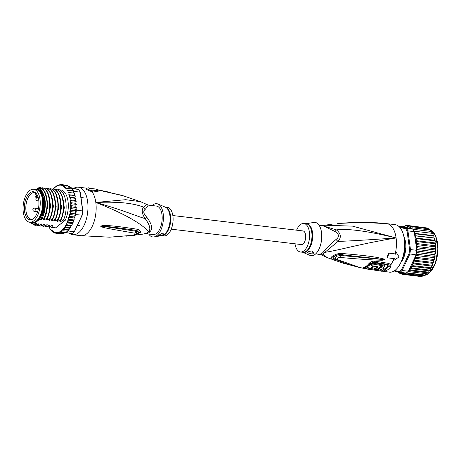 <?xml version="1.0" encoding="UTF-8"?>
<svg xmlns="http://www.w3.org/2000/svg" width="461" height="461" viewBox="0 0 461 461"><rect width="100%" height="100%" fill="white"/><g stroke="black" fill="none" stroke-linecap="round" stroke-linejoin="round"><path stroke-width="0.69" d="M29.596 190.612A16.59 8.425 -83.3 0 0 23.05 208.626A16.59 8.425 -83.3 0 0 29.694 222.237A16.59 8.425 -83.3 0 0 32.956 221.418A16.59 8.425 -83.3 0 0 33.688 220.9A16.59 8.425 -83.3 0 0 40.234 202.886A16.59 8.425 -83.3 0 0 33.59 189.281A16.59 8.425 -83.3 0 0 30.328 190.099A16.59 8.425 -83.3 0 0 29.596 190.612M33.59 189.281L36.044 189.569A16.59 8.425 96.7 0 1 42.689 203.18A16.59 8.425 96.7 0 1 36.148 221.194A16.59 8.425 96.7 0 1 35.411 221.706A16.59 8.425 96.7 0 1 32.149 222.525L29.694 222.237M35.422 192.71A14.101 7.157 -83.3 0 0 34.869 192.312A14.101 7.157 -83.3 0 0 25.24 201.18A14.101 7.157 -83.3 0 0 27.856 218.802A14.101 7.157 -83.3 0 0 28.415 219.206A14.101 7.157 -83.3 0 0 32.506 219.211A14.101 7.157 -83.3 0 0 38.753 206.597A14.101 7.157 -83.3 0 0 35.618 192.877A14.101 7.157 -83.3 0 0 35.422 192.71M36.056 193.32A13.363 6.788 -83.3 0 0 35.791 193.142A13.363 6.788 -83.3 0 0 35.624 193.05L35.111 194.813A1.516 0.772 -83.3 0 0 35.347 196.743A1.516 0.772 -83.3 0 0 36.419 196.04A1.516 0.772 -83.3 0 0 36.454 195.919L37.733 196.173M33.031 218.883A13.363 6.788 96.7 0 1 31.164 219.154A13.363 6.788 96.7 0 1 29.677 218.629A13.363 6.788 96.7 0 1 29.147 218.249A13.363 6.788 96.7 0 1 26.323 203.013A13.363 6.788 96.7 0 1 34.304 192.617A13.363 6.788 96.7 0 1 35.624 193.05M145.203 205.26C147.503 203.814 146.967 204.425 143.607 207.087A6.379 5.036 -142.3 0 0 145.567 209.075L148.275 205.093L140.576 201.705L125.692 199.694L95.813 202.448C133.915 217.362 144.08 226.996 148.759 231.555A6.379 4.477 -137.8 0 1 150.102 231.537A14.36 7.29 96.7 0 1 149.151 232.453A14.36 7.29 96.7 0 1 149.047 232.534A14.36 7.29 96.7 0 1 147.946 233.237L145.342 233.652M148.275 205.093L156.44 206.055A14.36 7.29 -83.3 0 1 162.191 217.834A14.36 7.29 -83.3 0 1 156.527 233.422A14.36 7.29 96.7 0 1 153.069 234.574L145.307 233.658M145.567 209.075C142.898 210.913 143.262 213.57 146.644 217.05A6.379 1.533 145.5 0 0 145.163 218.612C141.913 213.795 141.389 209.957 143.607 207.087C134.808 203.987 123.162 201.353 95.813 202.448C124.412 210.55 136.45 216.169 145.163 218.612C149.733 224.841 150.931 229.157 148.759 231.555A14.568 7.399 -83.3 0 1 147.791 232.477A14.568 7.399 -83.3 0 1 146.569 233.278L142.749 234.153L146.569 233.278A6.379 5.221 -116.3 0 1 147.946 233.237M73.772 188.324A23.932 12.153 96.7 0 1 78.399 187.189A23.932 12.153 96.7 0 1 87.982 206.816A23.932 12.153 96.7 0 1 78.543 232.793A23.932 12.153 -83.3 0 1 72.78 234.718A23.932 12.153 -83.3 0 1 69.334 233.231M92.154 190.877L98.026 191.672L98.268 190.825L91.445 190.018A24.727 12.556 -83.3 0 1 92.35 191.136L86.322 188.555L88.253 187.754A24.727 12.556 -83.3 0 1 89.325 188.272L96.147 189.079A24.727 12.556 -83.3 0 1 98.268 190.825M124.591 196.132L97.219 189.799M97.006 189.661L100.152 190.197M97.144 189.765L97.548 189.846M97.438 189.73A3.192 2.08 99.1 0 1 97.893 189.909M86.322 188.555L86.109 189.292L92.131 191.885L92.35 191.136M92.131 191.885A23.932 12.153 -83.3 0 1 95.813 202.448A23.932 12.153 96.7 0 1 86.731 233.762A23.932 12.153 -83.3 0 1 80.969 235.686L109.574 237.179L131.886 235.352C134.75 234.833 135.684 234.102 134.681 233.151C105.114 228.143 105.788 227.976 102.503 227.158C101.086 226.697 100.527 226.351 100.809 226.12L102.336 225.671C105.425 225.948 104.065 224.121 137.424 229.267L138.121 229.376L140.916 232.05L134.67 235.369L130.152 235.813M129.921 235.83A3.192 1.158 -95.4 0 0 130.042 235.836L130.042 235.836A3.192 1.158 -95.4 0 0 130.4 235.629M128.976 235.917A3.192 1.164 -95.1 0 0 129.103 235.923A3.192 1.164 -95.1 0 0 129.414 235.767M131.886 235.352A3.192 1.066 81.1 0 1 131.708 235.427L109.574 237.179M131.708 235.427C134.549 234.972 136.323 234.079 137.021 232.742L135.828 231.197L102.198 226.155C105.016 226.553 103.69 225.579 135.857 230.379L139.262 232.344L134.284 234.793M134.681 233.151A3.192 2.386 -84.2 0 0 135.828 231.197L136.514 230.477L135.857 230.379A3.192 2.236 97.3 0 0 137.424 229.267M102.503 227.158A3.192 1.948 -74.3 0 0 102.855 226.512L100.919 226.149A3.192 1.055 32.7 0 1 100.809 226.12M100.861 226.057L102.198 226.155A3.192 1.452 85.5 0 0 102.336 225.671M138.121 229.376A3.192 2.247 97.2 0 1 136.56 230.471L136.202 233.715M146.644 217.05C151.853 223.937 153.006 228.765 150.102 231.537M152.09 205.543A16.752 8.505 96.7 0 1 157.944 204.01A16.752 8.505 96.7 0 1 163.177 213.679A16.752 8.505 -83.3 0 1 154.055 236.919A16.752 8.505 -83.3 0 1 148.719 234.061M163.401 234.591L160.002 235.802L157.674 235.946L161.54 233.623L163.834 233.865L163.401 234.591M161.794 235.606L163.989 235.865A14.36 7.29 -83.3 0 0 172.892 215.921A14.36 7.29 96.7 0 0 167.36 207.346L165.165 207.087M158.279 235.294A3.192 1.245 172.3 0 0 163.39 234.516A3.192 1.245 172.3 0 0 163.828 233.819M40.752 193.608A15.956 8.102 96.7 0 1 40.902 193.874A15.956 8.102 96.7 0 1 42.666 199.792A15.956 8.102 96.7 0 1 37.877 219.471A15.956 8.102 96.7 0 1 37.669 219.701M43.599 199.434A16.994 8.626 96.7 0 1 38.943 219.857L39.9 219.966A16.994 8.626 96.7 0 0 44.556 199.544A16.994 8.626 96.7 0 0 38.004 189.402L37.047 189.287A16.994 8.626 96.7 0 1 43.599 199.434M33.059 223.038A16.994 8.626 96.7 0 0 35.261 222.755L36.217 222.865A16.994 8.626 96.7 0 1 34.016 223.147L33.059 223.038A16.994 8.626 96.7 0 1 31.262 222.421M30.253 222.3L33.751 224.323L36.367 223.637L35.18 225.429L32.76 224.098M30.305 222.306A18.186 9.237 -83.3 0 0 33.751 224.323M48.71 226.697L49.2 227.63L49.805 227.285L49.805 228.61L50.353 229.532L50.952 228.904L51.044 230.189L51.649 231.088L51.546 230.69L52.226 230.183L52.41 231.405L53.073 232.258L53.545 231.393L54.594 233.036L54.98 232.235L56.196 233.399L56.524 232.649L57.838 233.347L58.144 232.626L59.504 232.874L59.872 232.183L61.157 231.998L62.771 230.725L63.019 229.613L64.321 229.082L64.379 227.619L65.779 227.089L65.658 225.314L71.115 225.959L70.147 227.607L65.779 227.089M65.658 225.314L67.122 224.795L66.822 222.853L68.326 222.225L67.761 220.122L69.363 219.43L68.718 218.56L68.568 217.315L70.228 216.457L69.283 214.469L70.896 213.351L69.818 211.524L71.363 210.176L70.153 208.539L71.616 206.977L70.285 205.56L70.781 204.459L71.651 203.82L70.216 202.638L70.642 201.445L71.467 200.742L69.945 199.82L70.297 198.558L71.069 197.809L69.478 197.164L69.749 195.85L70.464 195.066L68.822 194.703L69 193.366L69.663 192.565L67.98 192.491L68.072 191.148L68.677 190.341L66.983 190.56L66.983 189.229L67.531 188.44L65.831 188.941L65.744 187.65L66.228 186.884L64.557 187.662L64.379 186.44L64.805 185.714L63.243 186.451L63.284 184.936L61.803 185.604L61.688 184.573L60.264 185.195L60.039 184.625L56.72 185.973M53.372 189.079A23.932 12.153 -83.3 0 1 55.383 187.126A23.932 12.153 -83.3 0 1 60.172 185.12L60.039 184.625L60.99 184.734M64.379 227.619L69.836 228.264L70.147 227.607L67.686 231.307A24.571 12.476 96.7 0 1 66.885 231.992A24.571 12.476 96.7 0 1 66.073 232.58L61.157 231.998M65.716 232.805A24.571 12.476 -83.3 0 0 66.073 232.58L71.991 233.548A24.571 12.476 96.7 0 0 73.161 232.73A24.571 12.476 96.7 0 0 74.307 231.722L82.225 215.16A23.932 12.153 96.7 0 0 82.836 210.994L80.341 192.565A23.932 12.153 96.7 0 0 80.064 192.018L79.765 191.465A24.571 12.476 96.7 0 1 80.099 192.122L82.628 210.804A24.571 12.476 96.7 0 1 81.96 215.356L74.307 231.722L68.032 230.978L68.286 230.431M74.054 193.084L73.823 191.378A24.571 12.476 -83.3 0 0 73.593 190.923A24.571 12.476 -83.3 0 0 72.44 189.016A24.571 12.476 -83.3 0 0 72.17 188.653L71.213 188.434L70.821 187.483M73.823 191.378L80.099 192.122L80.341 192.565M71.006 187.696L78.451 189.39A24.571 12.476 96.7 0 1 79.765 191.465M78.451 189.39L72.17 188.653M75.685 214.619A24.571 12.476 -83.3 0 0 75.811 213.933L74.745 215.114L74.959 216.157L75.685 214.619L82.225 215.16M82.836 210.994L76.347 210.06L76.111 208.303L75.61 209.185L76.278 210.758A24.571 12.476 -83.3 0 0 76.347 210.06M69.818 211.524L75.276 212.169L75.811 213.933A24.571 12.476 -83.3 0 0 76.278 210.758L71.363 210.176M66.073 232.58L67.686 231.307A24.571 12.476 -83.3 0 0 68.032 230.978M55.107 187.247L53.557 188.889M56.709 185.864L53.925 188.197M49.805 227.699L49.102 227.457A23.932 12.153 -83.3 0 1 48.889 227.048M51.004 229.613L50.255 229.25A23.932 12.153 -83.3 0 1 49.805 228.61M52.375 231.174L51.649 231.088L51.546 230.69A23.932 12.153 -83.3 0 1 51.044 230.189M53.862 232.356L53.073 232.258L53.021 231.808A23.932 12.153 -83.3 0 1 52.41 231.405M55.7 233.168L54.594 233.036L54.646 232.5A23.932 12.153 -83.3 0 1 53.804 232.206M61.261 233.75L56.196 233.399M59.872 232.183L65.128 232.805L62.206 233.865L62.074 233.37L62.206 233.865L57.838 233.347M64.004 233.399L63.572 233.266M63.872 233.393L59.504 232.874M65.468 232.747L65.128 232.805M67.686 231.307L62.771 230.725M61.676 184.573L66.545 185.322M68.822 194.703L74.279 195.349L74.463 194.012L74.031 193.078L74.463 194.012M69.87 187.316L69.346 186.284M74.947 195.533L74.279 195.349M75.575 198.161L74.936 197.809L75.206 196.495L74.832 195.585L75.206 196.495M75.76 199.204L75.437 198.328L75.76 199.204L75.408 200.466L69.945 199.82M75.996 200.99L75.835 201.261L75.408 200.466M76.105 202.091L75.835 201.261L76.105 202.091L75.679 203.284L76.215 203.958L75.748 206.205L76.221 207.029L76.111 208.303M74.959 216.157L74.705 217.396L74.025 217.961L74.181 219.206L73.224 220.767L73.23 221.879L71.991 224.91L71.115 225.959M57.688 190.036L58.438 189.673L61.152 189.995A19.143 9.721 96.7 0 1 68.021 201.342A19.143 9.721 96.7 0 1 65.243 220.283L55.637 227.849L51.557 227.365L49.967 226.674M67.122 224.795L71.49 225.308L71.369 225.798M63.019 229.613L68.337 230.241L68.689 229.595L64.321 229.082M74.987 216.284L74.705 217.396M74.181 219.206L73.8 220.352M73.23 221.879L72.665 223.222M74.596 216.97L70.228 216.457M68.568 217.315L74.025 217.961M75.811 213.933L70.896 213.351M69.283 214.469L74.745 215.114M76.278 210.758L75.276 212.169M70.153 208.539L75.61 209.185M76.221 207.029L76.169 208.199M75.984 207.496L71.616 206.977M74.319 195.055L74.365 195.372M75.852 206.39L75.806 206.067M76.215 203.958L76.244 205.105M76.019 204.332L71.651 203.82M70.285 205.56L75.748 206.205M74.135 193.142L69.663 192.565M75.437 198.328L71.069 197.809M69.478 197.164L74.936 197.809M74.832 195.585L70.464 195.066M73.449 193.009L73.593 190.923L68.677 190.341M72.44 190.785L72.44 189.016L67.531 188.44M71.242 188.877L71.213 188.434M70.596 187.402L70.7 187.794L70.596 187.402L66.228 186.884M69.173 186.227L69.225 186.682L69.173 186.227L64.805 185.714M68.441 186.284L67.652 185.455L67.6 185.985L67.75 185.472M67.652 185.455L63.284 184.936M75.835 201.261L71.467 200.742M70.216 202.638L75.679 203.284M73.731 219.943L69.363 219.43M67.761 220.122L73.224 220.767M72.694 222.738L68.326 222.225M66.822 222.853L72.279 223.499M65.243 220.283L63.439 220.07L60.598 221.626L59.895 221.545L61.059 219.788L60.714 219.747L57.821 221.338L57.141 221.257L58.328 219.465L57.982 219.424L55.09 221.015L54.41 220.934L55.597 219.142L52.364 220.686L51.684 220.612L52.871 218.819L49.632 220.364L48.952 220.289L50.14 218.497L46.901 220.041L46.221 219.96L47.408 218.174L44.175 219.718L43.49 219.638L44.682 217.851L44.331 217.811L39.9 219.966M35.261 222.755L38.943 219.857M36.217 222.865L34.385 224.311M36.24 223.297L36.367 223.637L35.405 223.729M38.972 223.62L39.099 223.96L38.419 223.879L35.18 225.429M38.13 224.052L39.099 223.96L37.911 225.752L36.315 225.06M41.703 223.942L41.83 224.282L41.15 224.202L37.911 225.752M40.862 224.374L41.83 224.282L40.643 226.074L39.047 225.383M44.435 224.265L44.561 224.605L43.876 224.524L40.643 226.074M43.593 224.697L44.561 224.605L43.369 226.397L41.778 225.706M47.16 224.588L47.287 224.928L46.607 224.847L43.369 226.397M46.325 225.02L47.287 224.928L46.1 226.72L44.504 226.028M49.892 224.91L50.019 225.25L49.339 225.17L46.1 226.72M49.05 225.343L50.019 225.25L48.831 227.043L47.235 226.351M52.623 225.233L52.75 225.573L52.064 225.492L48.831 227.043M51.782 225.665L52.75 225.573L51.557 227.365M44.682 217.851C49.909 206.966 47.137 188.416 39.675 187.454L39.583 187.443A19.143 9.721 96.7 0 1 44.417 191.839C47.932 199.671 47.909 208.326 44.331 217.811M50.14 218.497C55.383 207.617 52.566 189.004 45.132 188.1L44.786 188.059C52.249 189.091 55.026 207.398 49.794 218.456M40.827 219.24L41.651 217.742L44.757 206.574L44.561 198.599L43.322 193.914C46.647 200.57 45.599 213.166 41.444 219.396M47.408 218.174C52.646 207.116 49.869 188.808 42.406 187.777L42.055 187.736C49.523 188.699 52.295 207.248 47.062 218.134M52.871 218.819C58.103 207.79 55.337 189.471 47.863 188.422L47.518 188.382C54.951 189.287 57.763 207.899 52.525 218.779M55.597 219.142C60.852 208.165 58.011 189.673 50.595 188.745L50.249 188.705C57.723 189.753 60.483 208.072 55.251 219.102M58.328 219.465C63.549 208.551 60.817 190.099 53.32 189.068L52.975 189.027C60.397 189.949 63.238 208.447 57.982 219.424M61.059 219.788C66.315 208.724 63.468 190.347 56.052 189.39L55.706 189.35C63.197 190.381 65.929 208.833 60.714 219.747M58.438 189.673C65.854 190.624 68.701 209.006 63.439 220.07M43.322 193.914C41.963 190.474 40.055 188.589 37.606 188.261L38.015 188.053C40.447 187.961 42.585 189.223 44.417 191.839M45.092 192.514L48.019 205.802L44.175 219.718M41.311 188.094L42.055 187.736M47.823 192.836L50.75 206.125L46.901 220.041M44.043 188.416L44.786 188.059M50.554 193.159L53.476 206.447L49.632 220.364M46.774 188.745L47.518 188.382M36.338 189.264L37.606 188.261M38.015 188.053L39.583 187.443M49.5 189.068L50.249 188.705M52.231 189.39L52.975 189.027M54.963 189.713L55.706 189.35M53.286 193.487L56.207 206.77L52.364 220.686M56.012 193.804L58.939 207.093L55.09 221.015M58.743 194.127L61.67 207.415L57.821 221.338M61.474 194.45L64.396 207.704L60.598 221.626M59.901 221.528L60.581 221.608M35.157 189.465A16.994 8.626 96.7 0 1 37.047 189.287M33.048 222.536A16.515 8.384 -83.3 0 0 42.948 199.573A16.515 8.384 -83.3 0 0 36.926 189.771M172.84 215.546L302.969 230.932A6.863 3.486 96.7 0 1 305.712 236.562A6.863 3.486 96.7 0 1 303.01 244.007A6.863 3.486 96.7 0 1 301.356 244.56L171.227 229.175M403.646 254.144A14.037 7.128 96.7 0 1 403.508 254.616L403.784 253.659A14.037 7.128 96.7 0 1 403.646 254.144M404.274 256.005L403.819 255.953L403.45 254.8M404.844 252.409L403.508 254.616M404.96 252.795L405.04 253.279M404.476 255.371L403.819 255.953M421.827 276.375L421.585 275.88L421.717 276.375L423.382 275.903L426.004 274.462L428.851 271.627L430.776 268.492M429.352 270.843L429.658 270.117L411.644 267.991L410.278 268.584L429.352 270.843M427.831 272.803L428.2 272.111L410.186 269.979L408.924 270.567L427.831 272.803L425.048 275.136M400.863 262.482A16.273 8.263 -83.3 0 0 405.617 242.567A16.273 8.263 -83.3 0 0 403.911 236.718M399.837 227.4L405.588 228.708L406.297 228.16A24.571 12.476 96.7 0 1 407.945 230.892L407.098 231.203L409.587 249.632A23.932 12.153 96.7 0 1 408.976 253.798L401.433 269.933L402.153 270.492A24.571 12.476 96.7 0 1 401.007 271.5A24.571 12.476 96.7 0 1 399.837 272.313L399.312 271.604L394.766 270.567M406.02 273.016L424.639 275.315L425.036 275.027L406.469 272.831A24.571 12.476 -83.3 0 1 406.112 273.056L399.837 272.313L394.097 271.005M406.469 272.831A24.571 12.476 -83.3 0 0 407.288 272.244A24.571 12.476 -83.3 0 0 408.089 271.558A24.571 12.476 -83.3 0 0 408.429 271.229L416.081 254.87L408.976 253.798M401.433 269.933A23.932 12.153 96.7 0 1 399.312 271.604M409.587 249.632L410.474 249.574A24.571 12.476 96.7 0 1 409.806 254.126L402.153 270.492L408.429 271.229M407.945 230.892L410.474 249.574L416.75 250.317L414.226 231.629L407.945 230.892M405.588 228.708A23.932 12.153 96.7 0 1 407.098 231.203M398.932 226.484L406.297 228.16L412.572 228.904L403.214 226.766A23.932 12.153 96.7 0 1 406.101 226.017L407.547 225.469L407.662 226.507L409.143 225.832L409.103 227.348L410.67 226.61L410.273 227.359L410.463 228.414L412.094 227.786L411.644 228.691M403.214 226.766L398.5 226.12M416.081 254.87A24.571 12.476 -83.3 0 0 416.214 254.184A24.571 12.476 -83.3 0 0 416.675 251.009A24.571 12.476 -83.3 0 0 416.75 250.317M414.226 231.629A24.571 12.476 -83.3 0 0 413.995 231.174A24.571 12.476 -83.3 0 0 412.843 229.273A24.571 12.476 -83.3 0 0 412.572 228.904M415.384 256.362L416.087 257.353L414.497 258.269L415.228 260.327L413.661 261.064L414.185 263.122L412.704 263.79L412.987 265.692L411.506 266.51A23.932 12.153 96.7 0 1 409.045 269.916M414.497 258.269L433.605 260.528L434.199 259.975L434.331 257.664L434.89 256.979L434.867 254.703L435.53 252.582L435.201 251.694L435.674 250.778L435.34 248.692L435.726 246.405L435.27 245.753L435.501 243.437L434.994 242.918L435.276 241.783L435.069 240.613L434.527 240.239L434.729 239.069L434.343 238.095L416.329 235.969L415.62 236.81L415.419 237.98L416.934 238.706L416.168 239.518L415.891 240.659L417.326 241.639L416.162 243.494L417.51 244.716L416.231 246.433L417.476 247.88L416.519 248.612M416.329 235.969L415.349 235.796A23.932 12.153 96.7 0 1 415.62 236.81M434.729 239.069L434.458 238.055L433.91 237.911L434.089 236.873L433.692 235.992L415.672 233.86L414.981 234.609L414.802 235.652L415.349 235.796M414.456 233.335L433.622 235.606M397.434 271.615L397.509 271.984L397.434 271.615M420.069 276.427L402.055 274.301L400.845 273.137L400.459 273.932L399.405 272.29L398.932 273.16L398.177 271.938M398.241 272.278A23.932 12.153 96.7 0 0 398.88 272.705L398.932 273.16L399.722 273.252M399.664 273.102A23.932 12.153 96.7 0 0 400.505 273.402L400.459 273.932L401.566 274.065M402.055 274.301L402.28 273.627A23.932 12.153 96.7 0 1 401.082 273.534M405.738 273.079L405.363 273.776L404.009 273.523L403.698 274.243L402.28 273.627M426.65 273.753L408.089 271.558M408.924 270.567L408.763 270.861M410.278 268.584L410.186 269.979M421.717 276.375L403.698 274.243M423.083 275.782L405.363 273.776M411.644 267.991L411.506 266.51M402.845 226.674L405.899 225.521L406.101 226.017L405.899 225.521L406.833 225.631M402.753 257.451A14.36 7.29 -83.3 0 0 403.168 256.489A0.64 0.323 96.7 0 1 403.49 256.183A0.64 0.323 96.7 0 1 403.623 256.264L404.118 256.449A15.956 8.102 -83.3 0 0 405.063 253.193L404.672 252.645A0.64 0.323 96.7 0 1 404.493 251.902A14.36 7.29 -83.3 0 0 404.862 249.395A0.64 0.323 96.7 0 1 405.236 248.779L405.755 248.439A15.956 8.102 -83.3 0 0 405.795 244.975L405.277 244.929A0.64 0.323 96.7 0 1 405.167 244.952A0.64 0.323 96.7 0 1 404.914 244.52A14.36 7.29 -83.3 0 0 404.602 242.209A0.64 0.323 96.7 0 1 404.798 241.362L405.202 240.59A15.956 8.102 -83.3 0 0 404.326 237.847L404.113 237.818M401.03 262.119A15.956 8.102 -83.3 0 0 402.32 260.292L402.159 259.393A0.64 0.323 96.7 0 1 402.136 259.336M430.799 231.393L430.107 229.912L412.094 227.786M430.107 229.912L430.182 230.281L430.326 229.993M434.199 259.975L434.106 259.485L416.087 257.353M434.106 259.485L434.51 258.725M415.805 255.475L434.331 257.664M416.214 254.184L434.775 256.379L434.89 256.979M434.775 256.379L435.121 255.688M416.485 252.53L434.867 254.703M435.386 253.896L435.242 253.204L416.675 251.009M435.242 253.204L435.53 252.582M416.64 249.499L435.201 251.694M435.674 250.778L435.489 250.006L417.476 247.88M435.489 250.006L435.731 249.47M416.231 246.433L435.34 248.692M435.754 247.69L435.53 246.848L417.51 244.716M435.53 246.848L435.726 246.405M416.162 243.494L435.27 245.753M435.622 244.67L435.345 243.771L417.326 241.639M435.345 243.771L435.501 243.437M434.994 242.918L415.891 240.659M435.276 241.783L434.948 240.838L416.934 238.706M415.419 237.98L434.527 240.239M414.802 235.652L433.91 237.911M434.089 236.873L433.692 235.992A24.571 12.476 -83.3 0 0 433.542 235.594M433.017 235.531L433.069 234.349L432.556 233.37L413.995 231.174M432.003 233.306L431.404 231.468L412.843 229.273M398.2 272.065L397.509 271.984M412.704 263.79L431.813 266.055L431.513 267.403L431 267.824L412.987 265.692M411.564 266.314L430.672 268.573M431.813 266.055L432.205 265.254L414.185 263.122M432.153 265.79L433.242 262.459L415.228 260.327M432.401 265.507L432.758 264.349M413.661 261.064L432.77 263.323M433.294 262.914L433.605 260.528M433.242 262.459L433.709 261.652M420.08 276.427L420.766 276.266M426.05 227.832L407.547 225.469M429.416 229.832L428.684 228.742L410.67 226.61M428.857 228.794L428.736 229.192L428.684 228.742M427.952 228.794L427.163 227.965L409.143 225.832M427.272 227.993L427.111 228.5L427.163 227.965M315.745 253.809L321.346 254.858L322.631 254.092A6.379 5.221 63.7 0 0 321.236 253.729A14.36 7.29 -83.3 0 0 322.181 253.141A14.36 7.29 -83.3 0 0 322.331 253.026A14.36 7.29 -83.3 0 0 323.392 252.029C325.656 249.153 329.869 244.958 336.029 239.449C339.619 236.879 339.261 234.217 334.951 231.468L322.93 225.746L319.116 225.291M336.029 239.449A6.379 2.829 42.2 0 0 338.011 241.414C349.795 241.017 369.157 239.864 396.091 237.951C367.964 231.099 348.09 228.408 336.455 229.889C341.007 233.681 341.526 237.524 338.011 241.414L324.821 252.369A6.379 4.477 42.2 0 0 323.392 252.029M294.994 243.806A14.36 7.29 -83.3 0 0 300.474 252.006A14.36 7.29 -83.3 0 0 309.383 232.062A14.36 7.29 96.7 0 0 303.845 223.487L306.242 223.769A14.36 7.29 96.7 0 1 311.751 232.16A14.36 7.29 96.7 0 1 311.774 232.344A14.36 7.29 96.7 0 1 302.871 252.288L300.474 252.006M296.607 230.183A14.36 7.29 96.7 0 1 303.845 223.487M313.762 252.052A3.192 1.245 -7.7 0 1 313.526 252.271A3.192 1.245 -7.7 0 1 310.103 253.25A3.192 1.245 -7.7 0 1 307.643 252.426M308.075 251.7L311.532 250.951L314.137 252.841L313.734 253.804L309.913 253.93L307.648 252.478L308.075 251.7M378.066 266.798A23.69 12.032 96.7 0 1 375.905 268.544C374.718 268.832 374.171 268.74 374.257 268.273A23.603 11.986 -83.3 0 0 374.747 267.945L375.98 268.152A23.667 12.021 -83.3 0 0 377.421 266.959L374.119 266.395A23.476 11.923 96.7 0 1 372.194 267.916L371.716 268.527L374.223 269.374L377.962 268.867A23.776 12.072 -83.3 0 0 381.512 265.553L372.436 263.98A23.234 11.802 96.7 0 1 371.047 265.559L378.066 266.798M381.12 267.536L380.302 267.415A23.793 12.084 96.7 0 1 378.861 268.602L379.685 268.723A23.822 12.095 96.7 0 1 377.957 269.708L379.818 269.979A23.874 12.124 -83.3 0 0 381.547 268.994L381.881 269.431A23.891 12.13 96.7 0 1 380.636 270.094L382.469 270.336A23.92 12.147 -83.3 0 0 383.713 269.673L384.14 269.011L382.624 268.135A23.874 12.124 -83.3 0 0 384.607 266.009L382.745 265.738A23.822 12.095 96.7 0 1 381.12 267.536L381.005 266.66A22.86 11.611 -83.3 0 0 382.624 264.845L382.745 265.738M381.547 268.994L381.881 269.431L381.829 269.063M306.041 223.746L313.78 222.438A16.752 8.505 96.7 0 1 321.507 232.402A16.752 8.505 -83.3 0 1 318.782 249.58A16.752 8.505 -83.3 0 1 309.89 255.348L302.67 252.265M381.512 265.553L381.391 264.654L372.309 263.081A22.278 11.312 -83.3 0 1 370.932 264.677L371.047 265.559M371.716 268.527L371.595 267.639L372.073 267.034A22.52 11.433 -83.3 0 0 373.462 266.009M372.309 263.081L372.436 263.98M381.005 266.66L380.181 266.533M380.244 267L380.302 267.415M378.815 268.267L378.861 268.602M378.493 268.509A22.86 11.611 -83.3 0 0 378.827 268.325M377.847 268.93L377.957 269.708M380.573 269.604L380.636 270.094M384.14 269.011L384.025 268.135L383.322 267.472M382.624 264.845L384.486 265.11L384.607 266.009M322.533 225.7L336.455 229.889A6.379 0.674 -51.3 0 1 334.951 231.468M379.893 223.124L378.896 223.13A3.192 2.063 -87.8 0 0 378.55 223.072L378.585 223.072M371.433 222.761L377.496 222.98A3.192 1.112 94.8 0 0 377.248 222.813L379.876 223.112M373.531 262.545L387.217 264.752L387.885 266.02A1.596 1.078 -140.6 0 1 388.767 266.377L388.94 265.098L387.678 264.395L373.998 262.188L370.471 263.438A1.596 1.072 39 0 1 371.145 263.323A1.596 1.072 39 0 1 371.243 263.34L373.531 262.545A1.596 0.772 101.1 0 1 373.998 262.188A3.192 1.527 101 0 0 375.104 261.185L388.767 263.415L390.934 264.729L390.553 267.092A23.932 12.153 96.7 0 1 388.318 269.333A23.932 12.153 96.7 0 1 388.214 269.414A23.932 12.153 96.7 0 1 385.765 270.861L382.728 271.195L379.265 270.895L365.596 268.671C363.331 268.319 362.842 267.893 364.115 267.392A3.192 2.657 69 0 0 365.429 267.299L367.21 266.412A22.456 11.404 -83.3 0 0 370.471 263.438A3.192 2.144 39 0 1 368.886 263.634C370.604 261.779 372.678 260.961 375.104 261.185M371.693 268.365L367.175 267.553L366.622 266.982A22.214 11.283 -83.3 0 0 371.243 263.34M377.905 269.339L377.063 269.218M343.578 263.323L333.764 259.935C331.033 259.353 330.428 258.218 331.966 256.523C335.112 254.282 338.443 253.268 341.958 253.481L342.932 253.567A3.192 0.905 96.3 0 1 342.218 254.783L383.414 259.41A3.192 1.74 108.7 0 0 383.736 258.949L384.826 259.635A3.192 2.005 166.9 0 1 384.676 259.687L341.007 255.463L336.444 256.247L335.141 258.54L336.663 259.606A3.192 2.017 115.9 0 1 336.663 259.606C344.2 263.15 352.169 265.847 360.583 267.697L367.826 269.184L359.759 267.495L337.677 259.687A3.192 2.017 115.9 0 1 336.668 259.606M341.958 253.481A3.192 0.893 96.4 0 1 341.261 254.674C335.919 254.23 331.067 257.97 335.429 259.266L336.121 259.583L335.389 259.301C333.096 258.857 332.381 257.97 333.257 256.633C335.844 255.008 338.512 254.357 341.261 254.674L341.007 255.463A3.192 0.697 -82.6 0 1 340.472 257.486C337.533 257.503 336.599 258.235 337.677 259.687M341.572 261.802L336.121 259.583A3.192 1.982 -69.1 0 1 334.484 260.217M384.826 259.635L384.826 259.704A3.192 1.665 -167.2 0 1 384.693 259.704L382.446 259.578A3.192 1.239 -90.9 0 1 382.307 260.24L374.263 260.01C368.598 259.595 362.427 259.445 340.472 257.486M372.004 268.867L366.72 267.916C365.423 267.691 365.118 267.426 365.792 267.121M381.789 270.244L375.392 269.408M319.559 254.265L321.236 253.729M383.627 269.725A1.596 1.325 -111.8 0 1 384.111 270.048L382.382 270.261M378.896 223.13L373.116 222.882C368.178 222.94 362.68 221.845 338.858 223.435L337.913 223.522A3.192 1.158 -95.4 0 0 337.792 223.516L337.792 223.516A3.192 1.158 -95.4 0 0 337.683 223.545M337.913 223.522L338.731 223.429A3.192 1.164 -95.1 0 0 338.616 223.458M338.858 223.435A3.192 1.164 -95.1 0 0 338.731 223.429L358.462 222.548L378.55 223.072A3.192 2.063 -87.8 0 0 378.504 223.066M341.941 223.17L358.255 222.173L377.248 222.813M321.346 254.858L327.258 257.647L322.631 254.092A14.568 7.399 96.7 0 0 323.593 253.498A14.568 7.399 96.7 0 0 324.821 252.369C339.642 250.127 359.361 244.019 396.091 237.951L352.579 226.144L325.086 225.204L333.165 223.983M333.764 259.935A3.192 1.982 -68.8 0 0 335.389 259.301L336.207 259.238M327.258 257.647L343.341 263.254L357.552 266.965M384.826 259.704L382.307 260.24M342.932 253.567C365.723 255.503 371.814 256.57 376.965 257.405L383.736 258.949M395.244 253.913L388.369 253.066L395.244 253.913A23.932 12.153 -83.3 0 0 395.694 251.729L396.057 252.023A24.727 12.556 96.7 0 1 395.596 254.207M388.773 253.4A24.727 12.556 96.7 0 1 387.488 257.832L387.084 257.497A23.822 12.095 -83.3 0 0 388.369 253.066M387.488 257.832L394.311 258.638A24.727 12.556 96.7 0 1 393.573 260.586L393.21 260.292A23.932 12.153 -83.3 0 0 393.873 258.586M396.057 252.023L399.099 256.95L393.573 260.586M395.694 251.729A23.932 12.153 96.7 0 0 396.091 237.951A23.932 12.153 -83.3 0 0 386.865 223.666L395.054 224.634A23.932 12.153 -83.3 0 1 404.637 244.261A23.932 12.153 -83.3 0 1 395.198 270.238A23.932 12.153 96.7 0 1 389.436 272.163L367.826 269.184M35.111 194.813L35.082 194.755C34.84 196.213 35.094 197.037 35.843 197.222A1.832 0.934 -83.3 0 0 36.822 196.213L36.822 196.213A1.832 0.934 -83.3 0 0 36.868 196.069L37.185 194.974M35.583 193.026L35.14 194.726M34.27 211.311A1.596 0.813 -83.3 0 0 34.65 211.178A1.596 0.813 -83.3 0 0 35.278 209.45A1.596 0.813 -83.3 0 0 34.644 208.142A1.596 1.596 0 0 0 32.921 210.158A1.596 1.596 0 0 0 34.27 211.311L37.641 211.708M38.286 198.651A1.596 0.813 -83.3 0 0 37.669 197.7A1.596 1.596 0 0 0 35.9 199.498A1.596 1.596 0 0 0 37.295 200.869A1.596 0.813 -83.3 0 0 38.286 198.651M36.454 195.919L36.886 194.444M154.055 236.919L162.013 235.571A14.452 7.341 -83.3 0 0 169.913 215.708A14.452 7.341 -83.3 0 0 169.884 215.523A14.452 7.341 -83.3 0 0 165.372 207.173L157.944 204.01M161.817 235.606A14.36 7.29 -83.3 0 0 170.524 215.823A14.36 7.29 -83.3 0 0 170.501 215.639A14.36 7.29 -83.3 0 0 165.188 207.098M86.962 188.215A23.932 12.153 -83.3 0 0 86.593 188.157L86.979 188.203M56.617 232.724A23.932 12.153 -83.3 0 0 61.405 230.713A23.932 12.153 -83.3 0 0 65.543 225.786M55.222 232.632A23.932 12.153 -83.3 0 0 56.421 232.73M70.297 198.558A23.932 12.153 -83.3 0 0 70.112 197.515M69.749 195.85A23.932 12.153 -83.3 0 0 69.49 194.888M69 193.366A23.932 12.153 -83.3 0 0 68.672 192.496M68.072 191.148A23.932 12.153 -83.3 0 0 67.681 190.387M66.983 189.229A23.932 12.153 -83.3 0 0 66.534 188.595M65.744 187.65A23.932 12.153 -83.3 0 0 65.243 187.149M64.379 186.44A23.932 12.153 -83.3 0 0 63.768 186.037M62.984 185.639A23.932 12.153 -83.3 0 0 62.143 185.339M61.567 185.207A23.932 12.153 -83.3 0 0 60.368 185.115M70.642 201.445A23.932 12.153 -83.3 0 0 70.539 200.345M70.781 204.459A23.932 12.153 -83.3 0 0 70.758 203.313M70.706 207.554A23.932 12.153 -83.3 0 0 70.764 206.384M70.424 210.665A23.932 12.153 -83.3 0 0 70.556 209.496M69.934 213.748A23.932 12.153 -83.3 0 0 70.141 212.596M69.242 216.751A23.932 12.153 -83.3 0 0 69.525 215.633M68.343 219.707A23.932 12.153 -83.3 0 0 68.718 218.56M67.208 222.577A23.932 12.153 -83.3 0 0 67.773 221.234M65.911 225.152A23.932 12.153 -83.3 0 0 66.724 223.608M42.245 225.458L42.424 226.069M428.672 273.482A23.136 11.75 -83.3 0 0 428.759 273.413A23.136 11.75 -83.3 0 0 437.794 249.101A23.136 11.75 -83.3 0 0 429.364 229.555L435.645 235.957L437.95 249.015L435.357 263.444L428.92 273.373L424.598 275.338A23.136 11.75 -83.3 0 0 428.672 273.482M411.074 228.022A23.932 12.153 96.7 0 1 411.633 228.581M415.401 256.466A23.932 12.153 96.7 0 1 415.09 257.716M416.623 247.211A23.932 12.153 96.7 0 1 416.565 248.519M416.617 244.146A23.932 12.153 96.7 0 1 416.646 245.431M416.392 241.178A23.932 12.153 96.7 0 1 416.514 242.411M415.966 238.354A23.932 12.153 96.7 0 1 416.168 239.518M414.514 233.347A23.932 12.153 96.7 0 1 414.981 234.609M415.528 233.462A24.571 12.476 96.7 0 1 415.672 233.86M412.612 264.453A23.932 12.153 96.7 0 1 411.667 266.233M413.65 262.09A23.932 12.153 96.7 0 1 413.044 263.525M414.6 259.393A23.932 12.153 96.7 0 1 414.185 260.655M405.144 272.941A23.932 12.153 96.7 0 1 402.476 273.621M409.627 226.933A23.932 12.153 96.7 0 1 410.273 227.359M408.002 226.236A23.932 12.153 96.7 0 1 408.844 226.535M406.164 226.011A23.932 12.153 96.7 0 1 407.426 226.109M404.199 238.36L404.545 238.4M405.277 244.929L405.795 244.993M404.159 256.328L403.623 256.264M430.609 271.621A22.814 11.588 -83.3 0 0 434.965 234.764M366.622 266.982A1.596 1.325 69 0 0 366.19 266.971M390.553 267.092A3.192 2.155 -140.6 0 1 388.767 266.377A23.292 11.83 -83.3 0 1 386.595 268.556A23.292 11.83 -83.3 0 1 386.497 268.636A23.292 11.83 -83.3 0 1 384.111 270.048A3.192 2.651 -111.8 0 0 385.765 270.861M384.105 269.259A22.969 11.663 -83.3 0 0 385.644 268.244A22.969 11.663 -83.3 0 0 387.885 266.02M306.069 223.752A14.452 7.341 96.7 0 1 312.46 232.2A14.452 7.341 96.7 0 1 312.489 232.384A14.452 7.341 96.7 0 1 310.23 247.015A14.452 7.341 96.7 0 1 302.693 252.271M375.848 268.129L375.905 268.544M372.073 267.034L372.194 267.916M387.217 264.752A1.596 0.795 97.1 0 1 387.678 264.395A3.192 1.59 97.1 0 0 388.767 263.415M367.175 267.553A1.596 0.755 -79.3 0 0 366.72 267.916A3.192 1.521 -79 0 1 365.596 268.671M380.613 269.892A1.596 0.813 -82.5 0 0 380.406 270.123A3.192 1.619 -82.5 0 1 379.265 270.895M393.21 260.292A23.932 12.153 96.7 0 1 390.934 264.729A3.192 2.461 146.8 0 1 388.94 265.098M364.115 267.392A22.946 11.652 -83.3 0 0 368.886 263.634M381.241 271.195A23.932 12.153 96.7 0 0 382.728 271.195A3.192 0.622 -88 0 1 382.394 270.325M83.245 197.723L81.003 197.458M79.949 225.608L77.477 225.314M35.843 197.222L38.182 197.498M38.257 197.769L37.669 197.7M38.833 201.048L37.295 200.869M38.442 208.591L34.644 208.142M80.969 235.686L72.78 234.718M140.576 201.705L121.802 195.308L97.156 189.776M96.983 189.638L110.254 192.381M86.593 188.157L78.399 187.189M142.749 234.153L126.435 236.141M53.707 188.428L52.906 189.373M74.987 216.664L74.855 217.2M74.146 219.626L73.973 220.156M73.143 222.386L72.896 222.974M71.991 224.91L71.668 225.527M70.683 227.21L70.245 227.878M69.294 229.175L68.637 229.958M75.788 198.731L75.713 198.282M75.201 195.977L75.097 195.591M74.411 193.436L74.29 193.13M76.117 201.163L76.169 201.664M76.319 204.183L76.33 204.724M76.301 207.294L76.278 207.859M430.228 269.662L429.71 270.457M428.851 271.627L428.05 272.572M434.504 259.145L434.354 259.745M435.149 256.068L435.034 256.696M435.587 252.928L435.512 253.567M435.812 249.776L435.783 250.409M435.829 246.664L435.841 247.269M435.628 243.644L435.68 244.209M435.305 241.27L435.219 240.769M434.717 238.51L434.608 238.107M434.06 236.337L433.795 235.623M431.513 267.403L431.139 268.106M433.668 262.113L433.478 262.689M404.234 238.585L404.631 238.631M405.167 244.952L405.795 245.027M404.182 256.27L403.49 256.183M365.976 267.028L367.21 266.412M341.405 223.21L358.255 222.173L386.865 223.666M322.32 225.74L325.086 225.204"/></g></svg>
